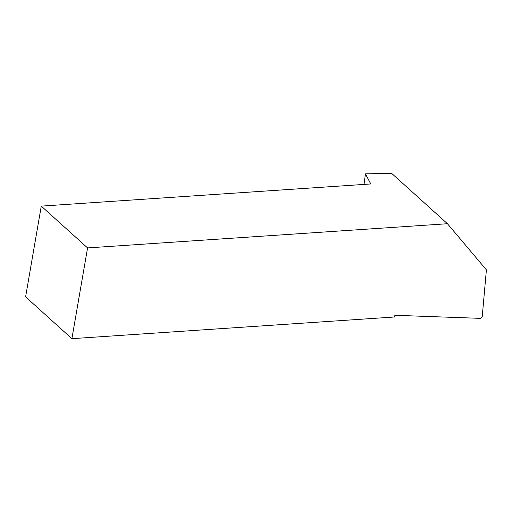<?xml version="1.0" encoding="UTF-8"?>
<svg xmlns="http://www.w3.org/2000/svg" width="512" height="512" viewBox="0 0 512 512"><rect width="100%" height="100%" fill="white"/><g stroke="black" fill="none" stroke-linecap="round" stroke-linejoin="round"><path stroke-width="0.77" d="M71.898 338.669L25.6 296.864L41.274 206.112L87.571 247.917L447.437 223.725L486.4 269.875L482.189 316.986L480.71 318.368L394.912 315.296L394.496 316.986L71.898 338.669L87.571 247.917M447.437 223.725L391.622 173.331L365.446 173.856L370.778 183.962L41.274 206.112M365.446 173.856L363.994 184.416"/></g></svg>
